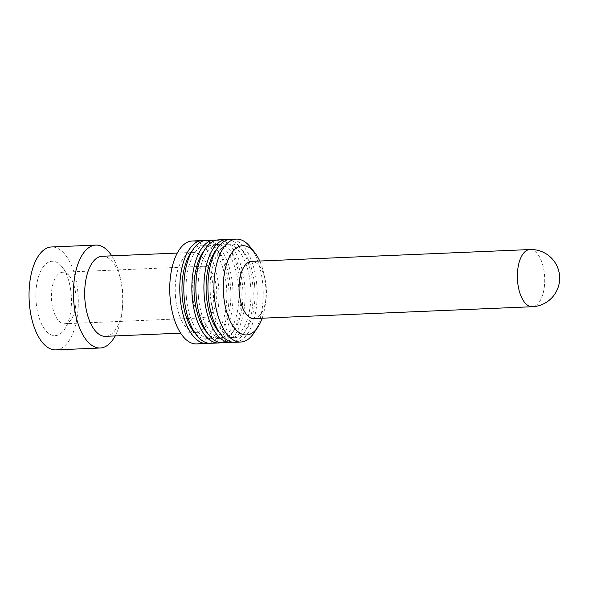 <?xml version="1.0" encoding="UTF-8"?>
<svg xmlns="http://www.w3.org/2000/svg" width="589" height="589" viewBox="0 0 589 589"><rect width="100%" height="100%" fill="white"/><g stroke="black" fill="none" stroke-linecap="round" stroke-linejoin="round"><path stroke-width="0.44" stroke-dasharray="2.94 2.21" d="M253.955 318.553A28.611 13.65 87.6 0 0 265.97 299.19A28.611 13.65 87.6 0 0 266.191 286.615A28.611 13.65 87.6 0 0 265.138 279.665A28.611 13.65 87.6 0 0 251.525 261.383M265.138 279.665L263.96 274.231A44.639 21.285 87.6 0 1 265.602 285.083A44.639 21.285 -92.4 0 1 265.256 304.697A44.639 21.285 -92.4 0 1 262.157 318.207M263.96 274.231A44.639 21.285 87.6 0 0 259.727 261.03M250.067 246.784A51.501 24.561 -92.4 0 1 262.797 284.531A51.501 24.561 -92.4 0 1 253.741 333.227M234.746 342.283A51.501 24.561 87.6 0 0 256.767 284.789A51.501 24.561 87.6 0 0 230.373 239.37M254.617 285.326A46.921 22.382 -92.4 0 1 234.547 337.711A46.921 22.382 -92.4 0 1 210.494 296.326A46.921 22.382 -92.4 0 1 230.564 243.942A46.921 22.382 -92.4 0 1 254.617 285.326M219.572 332.601A46.921 22.382 87.6 0 0 230.527 337.88A46.921 22.382 87.6 0 0 250.597 285.496A46.921 22.382 87.6 0 0 226.544 244.118A46.921 22.382 87.6 0 0 216.075 250.303M228.37 239.627A51.501 24.561 -92.4 0 1 252.747 284.958A51.501 24.561 -92.4 0 1 232.729 342.194M222.686 342.798A51.501 24.561 87.6 0 0 244.707 285.297A51.501 24.561 87.6 0 0 218.313 239.885M198.434 296.841A46.921 22.382 -92.4 0 1 218.504 244.457A46.921 22.382 -92.4 0 1 242.558 285.834A46.921 22.382 -92.4 0 1 222.487 338.219A46.921 22.382 -92.4 0 1 198.434 296.841M207.512 333.116A46.921 22.382 87.6 0 0 218.467 338.395A46.921 22.382 87.6 0 0 238.538 286.011A46.921 22.382 87.6 0 0 214.484 244.626A46.921 22.382 87.6 0 0 204.015 250.818M216.31 240.143A51.501 24.561 -92.4 0 1 240.687 285.474A51.501 24.561 -92.4 0 1 220.669 342.71M210.626 343.306A51.501 24.561 87.6 0 0 232.648 285.812A51.501 24.561 87.6 0 0 206.253 240.393M186.374 297.357A46.921 22.382 -92.4 0 1 206.444 244.972A46.921 22.382 -92.4 0 1 230.498 286.35A46.921 22.382 -92.4 0 1 210.428 338.734A46.921 22.382 -92.4 0 1 186.374 297.357M195.452 333.624A46.921 22.382 87.6 0 0 206.408 338.903A46.921 22.382 87.6 0 0 226.478 286.519A46.921 22.382 87.6 0 0 202.425 245.142A46.921 22.382 87.6 0 0 191.955 251.326M204.25 240.651A51.501 24.561 -92.4 0 1 228.628 285.982A51.501 24.561 -92.4 0 1 208.609 343.218M196.557 343.902A51.501 24.561 87.6 0 0 218.578 286.409A51.501 24.561 87.6 0 0 192.183 240.997M175.522 297.151A40.074 19.113 -92.4 0 1 192.662 252.409A40.074 19.113 -92.4 0 1 213.211 287.749A40.074 19.113 -92.4 0 1 196.071 332.49A40.074 19.113 -92.4 0 1 175.522 297.151M105.549 336.334A40.074 19.113 87.6 0 0 122.372 309.21A40.074 19.113 87.6 0 0 122.689 291.599A40.074 19.113 87.6 0 0 121.209 281.859A40.074 19.113 87.6 0 0 102.14 256.259M111.763 255.847A51.501 24.561 -92.4 0 1 120.37 277.993A51.501 24.561 -92.4 0 1 122.262 290.502A51.501 24.561 -92.4 0 1 121.864 313.134A51.501 24.561 -92.4 0 1 115.164 335.929M55.852 349.888A51.501 24.561 87.6 0 0 77.873 292.394A51.501 24.561 87.6 0 0 51.479 246.975M36.165 302.79A37.217 17.751 -92.4 0 1 43.085 267.075A37.217 17.751 -92.4 0 1 61.955 266.788A37.217 17.751 -92.4 0 1 71.159 294.066A37.217 17.751 -92.4 0 1 64.613 329.251A37.217 17.751 -92.4 0 1 36.165 302.79M51.604 301.023A25.761 12.288 -92.4 0 1 62.625 272.265A25.761 12.288 -92.4 0 1 69.458 276.101A25.761 12.288 -92.4 0 1 75.826 294.979A25.761 12.288 -92.4 0 1 71.298 319.341A25.761 12.288 -92.4 0 1 64.812 323.744A25.761 12.288 -92.4 0 1 51.604 301.023M192.375 295.037A25.761 12.288 87.6 0 0 205.583 317.758A25.761 12.288 87.6 0 0 216.597 289A25.761 12.288 87.6 0 0 203.396 266.28A25.761 12.288 87.6 0 0 192.375 295.037M529.835 249.552A28.611 13.65 -92.4 0 1 544.501 274.783A28.611 13.65 -92.4 0 1 532.265 306.729M265.97 299.19L265.256 304.697M234.547 337.711L230.527 337.88M230.564 243.942L226.544 244.118M218.504 244.457L214.484 244.626M222.487 338.219L218.467 338.395M206.444 244.972L202.425 245.142M210.428 338.734L206.408 338.903M192.662 252.409L177.252 253.064M196.071 332.49L180.654 333.146M122.372 309.21L121.864 313.134M121.209 281.859L120.37 277.993M69.458 276.101L61.955 266.788M71.298 319.341L64.613 329.251M205.583 317.758L64.812 323.744M203.396 266.28L62.625 272.265"/><path stroke-width="0.88" d="M251.525 261.383A28.611 13.65 87.6 0 0 239.289 293.322A28.611 13.65 87.6 0 0 253.955 318.553L532.265 306.729A28.611 13.65 -92.4 0 1 517.598 281.498A28.611 13.65 -92.4 0 1 529.835 249.552L251.525 261.383M262.157 318.207A44.639 21.285 -92.4 0 1 257.754 327.285A44.639 21.285 -92.4 0 1 223.636 295.545A44.639 21.285 87.6 0 1 231.933 252.703A44.639 21.285 87.6 0 1 254.566 252.364L250.067 246.784A51.501 24.561 -92.4 0 0 236.403 239.112L230.373 239.37A51.501 24.561 87.6 0 0 208.344 296.863A51.501 24.561 87.6 0 0 234.746 342.283L240.776 342.025A51.501 24.561 -92.4 0 1 214.374 296.606A51.501 24.561 -92.4 0 1 236.403 239.112M259.727 261.03A44.639 21.285 87.6 0 0 254.566 252.364M257.754 327.285L253.741 333.227A51.501 24.561 -92.4 0 1 240.776 342.025M216.075 250.303A46.921 22.382 87.6 0 0 206.474 296.503A46.921 22.382 87.6 0 0 219.572 332.601M232.729 342.194A51.501 24.561 -92.4 0 1 230.726 342.452A51.501 24.561 -92.4 0 1 204.324 297.033A51.501 24.561 -92.4 0 1 226.353 239.539A51.501 24.561 -92.4 0 1 228.37 239.627M226.353 239.539L218.313 239.885A51.501 24.561 87.6 0 0 196.284 297.379A51.501 24.561 87.6 0 0 222.686 342.798L230.726 342.452M204.015 250.818A46.921 22.382 87.6 0 0 194.414 297.011A46.921 22.382 87.6 0 0 207.512 333.116M220.669 342.71A51.501 24.561 -92.4 0 1 218.666 342.967A51.501 24.561 -92.4 0 1 192.264 297.548A51.501 24.561 -92.4 0 1 214.293 240.054A51.501 24.561 -92.4 0 1 216.31 240.143M214.293 240.054L206.253 240.393A51.501 24.561 87.6 0 0 184.224 297.887A51.501 24.561 87.6 0 0 210.626 343.306L218.666 342.967M191.955 251.326A46.921 22.382 87.6 0 0 182.354 297.526A46.921 22.382 87.6 0 0 195.452 333.624M208.609 343.218A51.501 24.561 -92.4 0 1 206.606 343.475A51.501 24.561 -92.4 0 1 180.205 298.063A51.501 24.561 -92.4 0 1 202.233 240.57A51.501 24.561 -92.4 0 1 204.25 240.651M202.233 240.57L192.183 240.997A51.501 24.561 87.6 0 0 170.155 298.49A51.501 24.561 87.6 0 0 196.557 343.902L206.606 343.475M177.252 253.064L102.14 256.259A40.074 19.113 87.6 0 0 85 300.994A40.074 19.113 87.6 0 0 105.549 336.334L180.654 333.146M115.164 335.929A51.501 24.561 -92.4 0 1 100.24 347.996A51.501 24.561 -92.4 0 1 73.839 302.584A51.501 24.561 -92.4 0 1 95.867 245.09A51.501 24.561 -92.4 0 1 111.763 255.847M95.867 245.09L51.479 246.975A51.501 24.561 87.6 0 0 29.45 304.469A51.501 24.561 87.6 0 0 55.852 349.888L100.24 347.996M532.265 306.729A28.611 28.611 0 0 0 559.55 275.6A28.611 28.611 0 0 0 529.835 249.552"/></g></svg>
